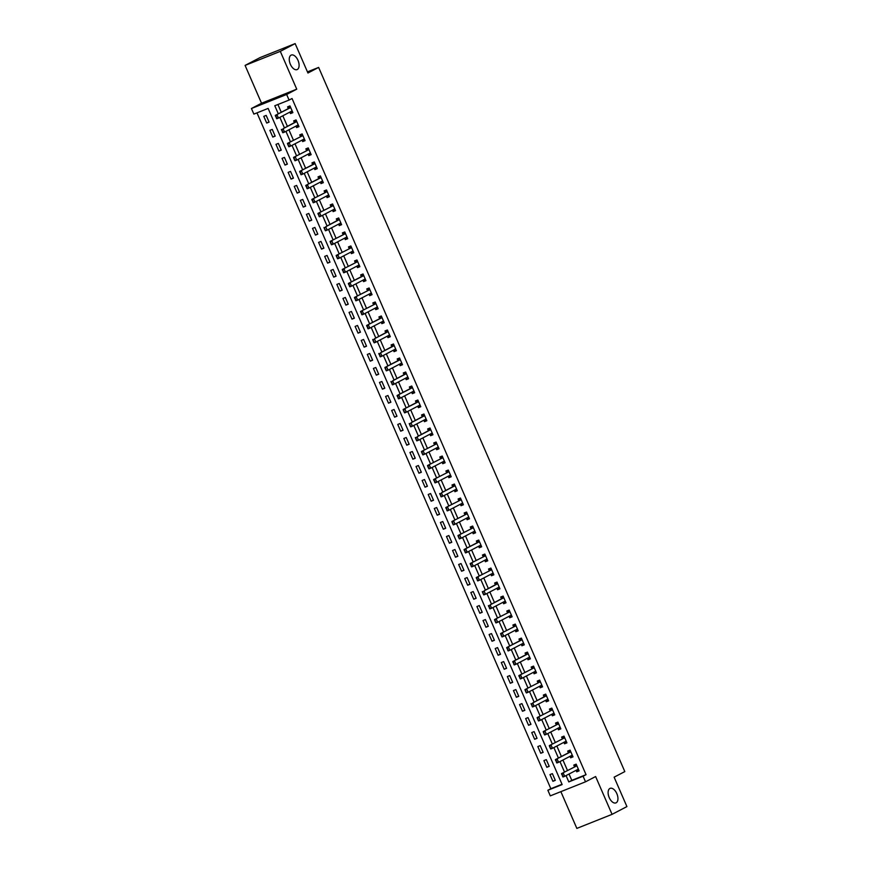 <?xml version="1.0" encoding="UTF-8"?>
<svg xmlns="http://www.w3.org/2000/svg" width="872" height="872" viewBox="0 0 872 872"><rect width="100%" height="100%" fill="white"/><g stroke="black" fill="none" stroke-linecap="round" stroke-linejoin="round"><path stroke-width="1.31" d="M297.298 69.498A7.826 4.273 -111.8 0 1 297.08 69.597A7.826 4.273 -111.8 0 1 290.289 64.114A7.826 4.273 -111.8 0 1 291.063 55.154A7.826 4.273 -111.8 0 1 291.281 55.056A7.826 4.273 -111.8 0 1 298.071 60.539A7.826 4.273 -111.8 0 1 297.298 69.498M616.144 802.796A7.826 4.273 -111.8 0 1 615.926 802.894A7.826 4.273 -111.8 0 1 609.136 797.411A7.826 4.273 -111.8 0 1 609.909 788.452A7.826 4.273 -111.8 0 1 610.128 788.353A7.826 4.273 -111.8 0 1 616.918 793.836A7.826 4.273 -111.8 0 1 616.144 802.796M569.024 774.031L571.781 780.353L586.049 774.663L583.085 776.211L585.515 781.813L550.308 795.864L547.867 790.261L562.146 784.571L268.14 108.411L253.872 114.101L251.43 108.51L286.648 94.459L289.079 100.062L274.8 105.752L278.31 113.818M261.535 103.223L296.742 89.173L280.304 51.361L295.15 43.6L259.943 57.65L245.087 65.411L261.535 103.223L251.43 108.51M560.87 791.656L576.85 828.4L612.057 814.35L595.62 776.538L585.515 781.813M256.978 112.87L550.842 788.713L547.867 790.261M280.304 51.361L245.087 65.411M295.15 43.6L307.936 73.008L318.64 67.417L624.821 771.589L614.117 777.181L626.913 806.589L612.057 814.35M550.842 788.713L562.004 784.255M555.301 780.353L552.379 773.638L550.003 774.587L552.924 781.301L555.301 780.353M549.218 766.346L546.286 759.632L543.91 760.58L546.831 767.306L549.218 766.346M543.125 752.351L540.204 745.625L537.828 746.574L540.749 753.299L543.125 752.351M537.032 738.344L534.111 731.619L531.735 732.567L534.656 739.293L537.032 738.344M530.95 724.338L528.018 717.612L525.642 718.561L528.563 725.286L530.95 724.338M524.857 710.331L521.936 703.606L519.559 704.554L522.481 711.279L524.857 710.331M518.764 696.325L515.843 689.599L513.466 690.559L516.388 697.273L518.764 696.325M512.682 682.318L509.749 675.604L507.373 676.552L510.294 683.267L512.682 682.318M506.588 668.323L503.667 661.597L501.291 662.546L504.212 669.271L506.588 668.323M500.495 654.316L497.574 647.591L495.198 648.539L498.119 655.264L500.495 654.316M494.413 640.31L491.481 633.584L489.105 634.533L492.026 641.258L494.413 640.31M488.32 626.303L485.399 619.578L483.023 620.526L485.944 627.251L488.32 626.303M482.227 612.297L479.306 605.571L476.93 606.52L479.851 613.245L482.227 612.297M476.145 598.29L473.213 591.565L470.836 592.524L473.758 599.238L476.145 598.29M470.052 584.284L467.13 577.569L464.743 578.518L467.675 585.232L470.052 584.284M463.959 570.288L461.037 563.563L458.661 564.511L461.582 571.236L463.959 570.288M457.876 556.282L454.944 549.556L452.568 550.505L455.489 557.23L457.876 556.282M451.783 542.275L448.862 535.55L446.475 536.498L449.407 543.223L451.783 542.275M445.69 528.269L442.769 521.543L440.393 522.492L443.314 529.217L445.69 528.269M439.608 514.262L436.676 507.537L434.3 508.485L437.221 515.21L439.608 514.262M433.515 500.256L430.594 493.541L428.207 494.489L431.139 501.204L433.515 500.256M427.422 486.249L424.501 479.535L422.124 480.483L425.046 487.197L427.422 486.249M421.34 472.253L418.407 465.528L416.031 466.476L418.952 473.202L421.34 472.253M415.246 458.247L412.325 451.522L409.938 452.47L412.87 459.195L415.246 458.247M409.153 444.24L406.232 437.515L403.856 438.463L406.777 445.189L409.153 444.24M403.071 430.234L400.139 423.509L397.763 424.457L400.684 431.182L403.071 430.234M396.978 416.227L394.057 409.502L391.67 410.45L394.602 417.176L396.978 416.227M390.885 402.221L387.964 395.507L385.588 396.455L388.509 403.169L390.885 402.221M384.803 388.214L381.871 381.5L379.494 382.448L382.416 389.163L384.803 388.214M378.71 374.219L375.788 367.493L373.401 368.442L376.333 375.167L378.71 374.219M372.617 360.212L369.695 353.487L367.319 354.435L370.24 361.161L372.617 360.212M366.534 346.206L363.602 339.481L361.226 340.429L364.147 347.154L366.534 346.206M360.441 332.199L357.52 325.474L355.133 326.422L358.065 333.148L360.441 332.199M354.348 318.193L351.427 311.468L349.051 312.416L351.972 319.141L354.348 318.193M348.255 304.186L345.334 297.472L342.958 298.42L345.879 305.135L348.255 304.186M342.173 290.18L339.252 283.465L336.865 284.414L339.797 291.128L342.173 290.18M336.08 276.184L333.159 269.459L330.782 270.407L333.704 277.132L336.08 276.184M329.987 262.178L327.065 255.452L324.689 256.401L327.61 263.126L329.987 262.178M323.904 248.171L320.983 241.446L318.596 242.394L321.528 249.12L323.904 248.171M317.811 234.165L314.89 227.439L312.514 228.388L315.435 235.113L317.811 234.165M311.718 220.158L308.797 213.433L306.421 214.381L309.342 221.107L311.718 220.158M305.636 206.152L302.715 199.437L300.328 200.386L303.26 207.1L305.636 206.152M299.543 192.145L296.622 185.431L294.245 186.379L297.167 193.104L299.543 192.145M293.45 178.15L290.529 171.424L288.152 172.373L291.074 179.098L293.45 178.15M287.368 164.143L284.446 157.418L282.059 158.366L284.991 165.091L287.368 164.143M281.275 150.137L278.353 143.411L275.977 144.36L278.898 151.085L281.275 150.137M275.181 136.13L272.26 129.405L269.884 130.353L272.805 137.078L275.181 136.13M269.099 122.124L266.178 115.398L263.791 116.358L266.723 123.072L269.099 122.124M586.049 774.663L292.044 98.503L289.079 100.062M277.906 104.509L281.275 112.259M282.811 115.791L287.368 126.266M288.905 129.797L293.461 140.272M294.998 143.804L299.543 154.279M301.08 157.81L305.636 168.285M307.173 171.817L311.729 182.281M313.266 185.823L317.811 196.287M319.348 199.819L323.904 210.294M325.441 213.825L329.998 224.3M331.534 227.832L336.08 238.307M337.617 241.838L342.173 252.313M343.71 255.845L348.266 266.32M349.803 269.851L354.348 280.315M355.885 283.858L360.441 294.322M361.978 297.853L366.534 308.328M368.071 311.86L372.617 322.335M374.153 325.866L378.71 336.341M380.247 339.873L384.803 350.348M386.34 353.879L390.885 364.343M392.422 367.886L396.978 378.35M398.515 381.892L403.071 392.356M404.608 395.888L409.164 406.363M410.69 409.895L415.246 420.369M416.783 423.901L421.34 434.376M422.876 437.908L427.433 448.382M428.959 451.914L433.515 462.378M435.052 465.921L439.608 476.385M441.145 479.927L445.701 490.391M447.227 493.923L451.783 504.398M453.32 507.929L457.876 518.404M459.413 521.936L463.969 532.411M465.506 535.942L470.052 546.417M471.589 549.949L476.145 560.413M477.682 563.955L482.238 574.419M483.775 577.962L488.32 588.426M489.857 591.957L494.413 602.432M495.95 605.964L500.506 616.439M502.043 619.97L506.588 630.445M508.125 633.977L512.682 644.452M514.218 647.983L518.775 658.447M520.312 661.99L524.857 672.454M526.394 675.996L530.95 686.46M532.487 689.992L537.043 700.467M538.58 703.998L543.125 714.473M544.662 718.005L549.218 728.48M550.755 732.011L555.311 742.486M556.848 746.018L561.394 756.482M562.931 760.024L567.487 770.488M576.076 770.336L576.719 771.818L579.095 770.87L576.174 764.144L573.798 765.093L574.539 766.804A1.221 0.665 68.2 0 0 574.713 766.652L575.782 764.984M569.983 756.329L570.626 757.812L573.002 756.863L570.081 750.138L567.705 751.086L568.446 752.798M563.901 742.334L564.533 743.805L566.92 742.857L563.988 736.132L561.612 737.08L562.364 738.791A1.221 0.665 68.2 0 0 562.538 738.639L563.606 736.971M557.808 728.327L558.451 729.799L560.827 728.85L557.906 722.125L555.529 723.073L556.271 724.796A1.221 0.665 68.2 0 0 556.445 724.632L557.513 722.964M551.714 714.321L552.358 715.792L554.734 714.844L551.812 708.119L549.436 709.067L550.178 710.789A1.221 0.665 68.2 0 0 550.363 710.626L551.431 708.958M545.632 700.314L546.264 701.786L548.652 700.837L545.719 694.112L543.343 695.071L544.095 696.783M539.539 686.308L540.182 687.779L542.558 686.831L539.637 680.116L537.261 681.065L538.002 682.776A1.221 0.665 68.2 0 0 538.177 682.613L539.245 680.945M533.446 672.301L534.089 673.784L536.465 672.835L533.544 666.11L531.168 667.058L531.909 668.769A1.221 0.665 68.2 0 0 532.094 668.617L533.163 666.949M527.364 658.295L527.996 659.777L530.383 658.829L527.451 652.103L525.075 653.052L525.827 654.763M521.271 644.299L521.914 645.771L524.29 644.822L521.369 638.097L518.982 639.045L519.734 640.757M515.178 630.293L515.821 631.764L518.197 630.816L515.276 624.09L512.9 625.039L513.641 626.761A1.221 0.665 68.2 0 0 513.826 626.597L514.894 624.93M509.085 616.286L509.728 617.758L512.115 616.809L509.183 610.084L506.806 611.032L507.559 612.754A1.221 0.665 68.2 0 0 507.733 612.591L508.801 610.923M503.002 602.279L503.645 603.751L506.022 602.803L503.1 596.088L500.713 597.037L501.465 598.748M496.909 588.273L497.552 589.745L499.928 588.796L497.007 582.082L494.631 583.03L495.372 584.741M490.816 574.267L491.459 575.749L493.846 574.801L490.914 568.075L488.538 569.024L489.29 570.735A1.221 0.665 68.2 0 0 489.465 570.582L490.533 568.915M484.734 560.271L485.377 561.742L487.753 560.794L484.832 554.069L482.445 555.017L483.197 556.728A1.221 0.665 68.2 0 0 483.371 556.576L484.44 554.908M478.641 546.264L479.284 547.736L481.66 546.788L478.739 540.062L476.363 541.011L477.104 542.722M472.548 532.258L473.191 533.729L475.578 532.781L472.646 526.056L470.27 527.004L471.022 528.726A1.221 0.665 68.2 0 0 471.196 528.563L472.264 526.895M466.466 518.251L467.109 519.723L469.485 518.775L466.564 512.049L464.177 512.998L464.929 514.72A1.221 0.665 68.2 0 0 465.103 514.556L466.171 512.889M460.372 504.245L461.016 505.716L463.392 504.768L460.471 498.054L458.094 499.002L458.836 500.713A1.221 0.665 68.2 0 0 459.021 500.55L460.089 498.882M454.279 490.238L454.922 491.71L457.31 490.762L454.377 484.047L452.001 484.996L452.742 486.707M448.197 476.232L448.84 477.714L451.216 476.766L448.295 470.041L445.908 470.989L446.66 472.7A1.221 0.665 68.2 0 0 446.835 472.548L447.903 470.88M442.104 462.236L442.747 463.708L445.123 462.76L442.202 456.034L439.826 456.983L440.567 458.694A1.221 0.665 68.2 0 0 440.752 458.541L441.821 456.874M436.011 448.23L436.654 449.701L439.041 448.753L436.109 442.028L433.733 442.976L434.474 444.687A1.221 0.665 68.2 0 0 434.659 444.535L435.728 442.867M429.929 434.223L430.572 435.695L432.948 434.747L430.027 428.021L427.64 428.97L428.392 430.692M423.836 420.217L424.479 421.688L426.855 420.74L423.934 414.015L421.558 414.963L422.299 416.685M417.743 406.21L418.386 407.682L420.773 406.733L417.841 400.019L415.464 400.967L416.206 402.679M411.66 392.204L412.303 393.675L414.68 392.727L411.758 386.013L409.371 386.961L410.123 388.672M405.567 378.197L406.21 379.68L408.587 378.731L405.665 372.006L403.289 372.954L404.03 374.666M399.474 364.202L400.117 365.673L402.493 364.725L399.572 358L397.196 358.948L397.937 360.659M393.392 350.195L394.035 351.667L396.411 350.718L393.49 343.993L391.103 344.941L391.855 346.653M387.299 336.189L387.942 337.66L390.318 336.712L387.397 329.987L385.021 330.935L385.762 332.657M381.206 322.182L381.849 323.654L384.225 322.705L381.304 315.98L378.928 316.928L379.669 318.651M375.123 308.176L375.767 309.647L378.143 308.699L375.222 301.985L372.835 302.933L373.587 304.644A1.221 0.665 68.2 0 0 373.761 304.481L374.829 302.813M369.03 294.169L369.673 295.652L372.05 294.692L369.128 287.978L366.752 288.926L367.493 290.638A1.221 0.665 68.2 0 0 367.668 290.485L368.747 288.806M362.937 280.163L363.58 281.645L365.957 280.697L363.035 273.971L360.659 274.92L361.4 276.631M356.855 266.167L357.498 267.639L359.874 266.69L356.953 259.965L354.566 260.913L355.318 262.625A1.221 0.665 68.2 0 0 355.493 262.472L356.561 260.804M350.762 252.161L351.405 253.632L353.781 252.684L350.86 245.959L348.484 246.907L349.225 248.618A1.221 0.665 68.2 0 0 349.4 248.466L350.479 246.798M344.669 238.154L345.312 239.626L347.688 238.677L344.767 231.952L342.391 232.9L343.132 234.623A1.221 0.665 68.2 0 0 343.317 234.459L344.386 232.791M338.587 224.148L339.23 225.619L341.606 224.671L338.685 217.946L336.298 218.905L337.05 220.616M332.494 210.141L333.137 211.613L335.513 210.664L332.592 203.95L330.216 204.898L330.957 206.61A1.221 0.665 68.2 0 0 331.131 206.446L332.21 204.778M326.401 196.135L327.044 197.617L329.42 196.658L326.499 189.943L324.122 190.892L324.864 192.603A1.221 0.665 68.2 0 0 325.049 192.45L326.117 190.783M320.318 182.128L320.961 183.611L323.338 182.662L320.416 175.937L318.029 176.885L318.781 178.597M314.225 168.133L314.868 169.604L317.245 168.656L314.323 161.93L311.947 162.879L312.688 164.59M308.132 154.126L308.775 155.598L311.151 154.649L308.23 147.924L305.854 148.872L306.595 150.584A1.221 0.665 68.2 0 0 306.781 150.431L307.849 148.763M302.05 140.12L302.682 141.591L305.069 140.643L302.148 133.917L299.761 134.866L300.513 136.588A1.221 0.665 68.2 0 0 300.687 136.424L301.756 134.757M295.957 126.113L296.6 127.585L298.976 126.636L296.055 119.911L293.679 120.87L294.42 122.581M289.864 112.106L290.507 113.578L292.883 112.63L289.962 105.915L287.586 106.864L288.327 108.575M318.64 67.417L307.445 71.886M296.742 89.173L286.648 94.459M566.048 775.579L568.806 781.912L583.085 776.211M279.847 117.349L284.403 127.813M285.94 131.356L290.485 141.82M292.022 145.352L296.578 155.826M298.115 159.358L302.671 169.833M304.208 173.365L308.753 183.839M310.29 187.371L314.847 197.846M316.383 201.378L320.94 211.852M322.477 215.384L327.022 225.848M328.559 229.391L333.115 239.855M334.652 243.386L339.208 253.861M340.745 257.393L345.29 267.868M346.827 271.399L351.383 281.874M352.92 285.406L357.476 295.88M359.013 299.412L363.559 309.887M365.096 313.419L369.652 323.883M371.189 327.425L375.745 337.889M377.282 341.421L381.827 351.896M383.364 355.427L387.92 365.902M389.457 369.434L394.013 379.909M395.55 383.44L400.095 393.915M401.632 397.447L406.189 407.922M407.725 411.453L412.282 421.917M413.819 425.46L418.364 435.924M419.901 439.455L424.457 449.93M425.994 453.462L430.55 463.937M432.087 467.468L436.632 477.943M438.169 481.475L442.725 491.95M444.262 495.481L448.818 505.945M450.355 509.488L454.901 519.952M456.438 523.494L460.994 533.958M462.531 537.49L467.087 547.965M468.624 551.496L473.169 561.971M474.706 565.503L479.262 575.978M480.799 579.509L485.355 589.984M486.892 593.516L491.437 603.98M492.974 607.522L497.531 617.986M499.067 621.529L503.624 631.993M505.161 635.524L509.706 645.999M511.243 649.531L515.799 660.006M517.336 663.538L521.892 674.012M523.429 677.544L527.974 688.019M529.511 691.551L534.067 702.014M535.604 705.557L540.16 716.021M541.697 719.563L546.243 730.028M547.78 733.559L552.336 744.034M553.873 747.566L558.429 758.041M559.966 761.572L564.511 772.047M571.781 780.353L568.806 781.912M578.986 770.619L576.719 771.818M555.202 780.113L552.924 781.301M268.99 121.884L266.723 123.072M275.083 135.89L272.805 137.078M281.176 149.897L278.898 151.085M287.259 163.903L284.991 165.091M293.352 177.91L291.074 179.098M299.445 191.905L297.167 193.104M305.527 205.912L303.26 207.1M311.62 219.918L309.342 221.107M317.713 233.925L315.435 235.113M323.795 247.931L321.528 249.12M329.889 261.938L327.61 263.126M335.982 275.944L333.704 277.132M342.064 289.94L339.797 291.128M348.157 303.947L345.879 305.135M354.25 317.953L351.972 319.141M360.332 331.96L358.065 333.148M366.425 345.966L364.147 347.154M372.518 359.973L370.24 361.161M378.601 373.979L376.333 375.167M384.694 387.975L382.416 389.163M390.787 401.981L388.509 403.169M396.869 415.988L394.602 417.176M402.962 429.994L400.684 431.182M409.055 444.001L406.777 445.189M415.137 458.007L412.87 459.195M421.231 472.014L418.952 473.202M427.324 486.009L425.046 487.197M433.406 500.016L431.139 501.204M439.499 514.022L437.221 515.21M445.592 528.029L443.314 529.217M451.674 542.035L449.407 543.223M457.767 556.042L455.489 557.23M463.86 570.048L461.582 571.236M469.943 584.044L467.675 585.232M476.036 598.05L473.758 599.238M482.129 612.057L479.851 613.245M488.211 626.063L485.944 627.251M494.304 640.07L492.026 641.258M500.397 654.076L498.119 655.264M506.479 668.072L504.212 669.271M512.572 682.078L510.294 683.267M518.666 696.085L516.388 697.273M524.748 710.091L522.481 711.279M530.841 724.098L528.563 725.286M536.934 738.104L534.656 739.293M543.016 752.111L540.749 753.299M549.109 766.107L546.831 767.306M572.904 756.624L570.626 757.812M566.811 742.617L564.533 743.805M560.718 728.611L558.451 729.799M554.636 714.604L552.358 715.792M548.543 700.598L546.264 701.786M542.449 686.591L540.182 687.779M536.367 672.595L534.089 673.784M530.274 658.589L527.996 659.777M524.181 644.582L521.914 645.771M518.099 630.576L515.821 631.764M512.006 616.569L509.728 617.758M505.913 602.563L503.645 603.751M499.83 588.556L497.552 589.745M493.737 574.561L491.459 575.749M487.644 560.554L485.377 561.742M481.562 546.548L479.284 547.736M475.469 532.541L473.191 533.729M469.376 518.535L467.109 519.723M463.294 504.528L461.016 505.716M457.201 490.522L454.922 491.71M451.107 476.526L448.84 477.714M445.025 462.52L442.747 463.708M438.932 448.513L436.654 449.701M432.839 434.507L430.572 435.695M426.757 420.5L424.479 421.688M420.664 406.494L418.386 407.682M414.571 392.487L412.303 393.675M408.488 378.492L406.21 379.68M402.395 364.485L400.117 365.673M396.302 350.479L394.035 351.667M390.22 336.472L387.942 337.66M384.127 322.466L381.849 323.654M378.034 308.459L375.767 309.647M371.952 294.453L369.673 295.652M365.858 280.457L363.58 281.645M359.765 266.451L357.498 267.639M353.683 252.444L351.405 253.632M347.59 238.438L345.312 239.626M341.497 224.431L339.23 225.619M335.415 210.425L333.137 211.613M329.322 196.418L327.044 197.617M323.229 182.422L320.961 183.611M317.146 168.416L314.868 169.604M311.053 154.409L308.775 155.598M304.96 140.403L302.682 141.591M298.878 126.396L296.6 127.585M292.785 112.39L290.507 113.578M578.779 770.129L578.071 770.249M576.316 764.461L575.694 765.158M576.338 764.526L575.694 764.777M576.272 766.107L561.492 773.628L576.272 766.107A1.221 0.665 68.2 0 0 576.425 765.965L576.752 765.474M562.811 776.156L562.08 774.467L562.527 776.265L564.664 776.309L562.952 776.985L562.527 776.265M578.485 769.464L577.94 769.431A1.221 0.665 68.2 0 0 577.765 769.453A1.221 0.665 68.2 0 0 577.733 769.475L564.664 776.309L563.203 772.941L562.08 774.467M577.896 770.216L576.479 770.129M561.492 773.628L561.797 774.587M572.686 756.122L571.988 756.242M570.244 750.519L568.631 752.645A1.221 0.665 68.2 0 1 568.468 752.787L555.399 759.621L570.179 752.111A1.221 0.665 68.2 0 0 570.343 751.958L570.659 751.468M556.718 762.15L555.987 760.471L556.434 762.259L558.571 762.302L556.859 762.978L556.434 762.259M572.392 755.457L571.847 755.424A1.221 0.665 68.2 0 0 571.683 755.446A1.221 0.665 68.2 0 0 571.64 755.468L558.571 762.302L557.11 758.934L555.987 760.471M571.814 756.209L570.386 756.122M555.399 759.621L555.704 760.58M566.593 742.116L565.895 742.236M564.13 736.448L563.519 737.145M564.162 736.513L563.519 736.775M564.097 738.104L549.306 745.615L564.097 738.104A1.221 0.665 68.2 0 0 564.249 737.952L564.576 737.461M550.635 748.143L549.622 746.574L550.352 748.252L552.488 748.296L550.777 748.983L550.352 748.252M566.309 741.451L565.754 741.418A1.221 0.665 68.2 0 0 565.59 741.451A1.221 0.665 68.2 0 0 565.557 741.462L552.488 748.296L551.028 744.928L549.905 746.465M565.721 742.203L564.293 742.116M549.306 745.615L549.622 746.574M560.511 728.109L559.802 728.229M558.047 722.452L557.426 723.139M558.069 722.517L557.426 722.768M558.004 724.098L543.223 731.608L558.004 724.098A1.221 0.665 68.2 0 0 558.156 723.945L558.483 723.466M544.542 734.137L543.529 732.567L544.259 734.246L546.395 734.289L544.684 734.976L544.259 734.246M560.216 727.444L559.671 727.412A1.221 0.665 68.2 0 0 559.497 727.444A1.221 0.665 68.2 0 0 559.464 727.455L546.395 734.289L544.935 730.932L543.812 732.458M559.628 728.196L558.211 728.12M543.223 731.608L543.529 732.567M554.418 714.114L553.72 714.223M551.954 708.446L551.344 709.132M551.976 708.511L551.344 708.762M551.911 710.091L537.13 717.602L551.911 710.091A1.221 0.665 68.2 0 0 552.074 709.95L552.39 709.459M538.449 720.13L537.435 718.561L538.166 720.25L540.302 720.283L538.591 720.97L538.166 720.25M554.123 713.449L553.578 713.416A1.221 0.665 68.2 0 0 553.415 713.438L540.302 720.283L538.842 716.926L537.719 718.452M553.546 714.201L552.118 714.114M537.13 717.602L537.435 718.561M548.325 700.107L547.627 700.216M545.894 694.504L544.27 696.619A1.221 0.665 68.2 0 1 544.117 696.772L532.759 702.919L545.828 696.085A1.221 0.665 68.2 0 0 545.981 695.943L546.308 695.453M532.367 706.124L531.637 704.445L532.083 706.244L534.22 706.276L532.509 706.963L532.083 706.244M548.041 699.442L547.485 699.409A1.221 0.665 68.2 0 0 547.322 699.431A1.221 0.665 68.2 0 0 547.289 699.442L534.22 706.276L532.759 702.919L531.637 704.445M547.452 700.194L546.025 700.107M531.037 703.606L531.353 704.565M542.242 686.101L541.534 686.22M539.779 680.433L539.158 681.13M539.801 680.498L539.158 680.749M539.735 682.078L524.955 689.599L539.735 682.078A1.221 0.665 68.2 0 0 539.888 681.937L540.215 681.446M526.274 692.117L525.26 690.559L525.99 692.237L528.127 692.27L526.416 692.957L525.99 692.237M541.948 685.436L541.403 685.403A1.221 0.665 68.2 0 0 541.229 685.425A1.221 0.665 68.2 0 0 541.196 685.447L528.127 692.27L526.666 688.913L525.543 690.439M541.359 686.188L539.942 686.101M524.955 689.599L525.26 690.559M536.149 672.094L535.452 672.214M533.686 666.426L533.075 667.124M533.708 666.491L533.075 666.742M533.642 668.072L518.862 675.593L533.642 668.072A1.221 0.665 68.2 0 0 533.806 667.93L534.122 667.44M520.181 678.122L519.45 676.432L519.897 678.231L522.034 678.274L520.322 678.95L519.897 678.231M535.855 671.429L535.31 671.396A1.221 0.665 68.2 0 0 535.146 671.418A1.221 0.665 68.2 0 0 535.103 671.44L522.034 678.274L520.573 674.906L519.45 676.432M535.277 672.181L533.849 672.094M518.862 675.593L519.167 676.552M530.056 658.088L529.359 658.207M527.625 652.485L526.001 654.61A1.221 0.665 68.2 0 1 525.849 654.752L512.769 661.586L527.56 654.076A1.221 0.665 68.2 0 0 527.713 653.924L528.04 653.433M514.099 664.115L513.368 662.437L513.815 664.224L515.952 664.268L514.229 664.944L513.815 664.224M529.773 657.423L529.217 657.39A1.221 0.665 68.2 0 0 529.053 657.412L515.952 664.268L514.491 660.9L513.368 662.437M529.184 658.175L527.756 658.088M512.769 661.586L513.085 662.546M523.974 644.081L523.265 644.201M521.532 638.478L519.908 640.604A1.221 0.665 68.2 0 1 519.756 640.746L506.687 647.58L521.467 640.07A1.221 0.665 68.2 0 0 521.62 639.917L521.947 639.427M508.005 650.109L507.275 648.43L507.722 650.218L509.858 650.261L508.147 650.948L507.722 650.218M523.68 643.416L523.135 643.383A1.221 0.665 68.2 0 0 522.96 643.416A1.221 0.665 68.2 0 0 522.928 643.427L509.858 650.261L508.398 646.893L507.275 648.43M523.091 644.168L521.674 644.081M506.687 647.58L506.992 648.539M517.881 630.074L517.183 630.194M515.417 624.417L514.807 625.104M515.439 624.483L514.807 624.734M515.374 626.063L500.593 633.573L515.374 626.063A1.221 0.665 68.2 0 0 515.537 625.911L515.853 625.431M501.912 636.102L500.899 634.533L501.629 636.222L503.765 636.255L502.054 636.942L501.629 636.222M517.587 629.41L517.042 629.377A1.221 0.665 68.2 0 0 516.878 629.41A1.221 0.665 68.2 0 0 516.834 629.421L503.765 636.255L502.305 632.898L501.182 634.424M517.009 630.162L515.581 630.085M500.593 633.573L500.899 634.533M511.788 616.079L511.09 616.188M509.324 610.411L508.714 611.098M509.357 610.476L508.714 610.727M509.292 612.057L494.5 619.567L509.292 612.057A1.221 0.665 68.2 0 0 509.444 611.915L509.771 611.425M495.83 622.096L494.816 620.526L495.547 622.216L497.683 622.248L495.961 622.935L495.547 622.216M511.504 615.414L510.948 615.381A1.221 0.665 68.2 0 0 510.785 615.403L497.683 622.248L496.223 618.891L495.1 620.417M510.916 616.166L509.488 616.079M494.5 619.567L494.816 620.526M505.706 602.072L504.997 602.181M503.264 596.47L501.64 598.584A1.221 0.665 68.2 0 1 501.487 598.737L490.129 604.885L503.199 598.05A1.221 0.665 68.2 0 0 503.351 597.909L503.678 597.418M489.737 608.089L489.007 606.411L489.454 608.209L491.59 608.242L489.879 608.928L489.454 608.209M505.411 601.408L504.866 601.375A1.221 0.665 68.2 0 0 504.692 601.397L491.59 608.242L490.129 604.885L489.007 606.411M504.823 602.16L503.406 602.072M488.418 605.571L488.723 606.531M499.612 588.066L498.915 588.186M497.171 582.463L495.558 584.589A1.221 0.665 68.2 0 1 495.394 584.731L484.036 590.878L497.105 584.044A1.221 0.665 68.2 0 0 497.269 583.902L497.585 583.412M483.644 594.083L482.63 592.524L483.361 594.203L485.497 594.235L483.786 594.922L483.361 594.203M499.318 587.401L498.773 587.368A1.221 0.665 68.2 0 0 498.599 587.39A1.221 0.665 68.2 0 0 498.566 587.412L485.497 594.235L484.036 590.878L482.914 592.404M498.74 588.153L497.313 588.066M482.325 591.565L482.63 592.524M493.519 574.059L492.822 574.179M491.056 568.391L490.446 569.089M491.089 568.457L490.446 568.718M491.023 570.037L476.232 577.558L491.023 570.037A1.221 0.665 68.2 0 0 491.176 569.896L491.503 569.405M477.562 580.087L476.831 578.398L477.278 580.196L479.415 580.24L477.693 580.916L477.278 580.196M493.236 573.394L492.68 573.362A1.221 0.665 68.2 0 0 492.517 573.384A1.221 0.665 68.2 0 0 492.484 573.405L479.415 580.24L477.954 576.872L476.831 578.398M492.647 574.147L491.219 574.059M476.232 577.558L476.548 578.518M487.437 560.053L486.729 560.173M484.974 554.385L484.352 555.083M484.996 554.45L484.352 554.712M484.93 556.042L470.15 563.552L484.93 556.042A1.221 0.665 68.2 0 0 485.083 555.889L485.41 555.399M471.469 566.081L470.738 564.402L471.185 566.19L473.322 566.233L471.61 566.909L471.185 566.19M487.143 559.388L486.598 559.355A1.221 0.665 68.2 0 0 486.423 559.388L473.322 566.233L471.861 562.865L470.738 564.402M486.554 560.14L485.137 560.053M470.15 563.552L470.455 564.511M481.344 546.046L480.646 546.166M478.902 540.444L477.289 542.569A1.221 0.665 68.2 0 1 477.126 542.711L464.057 549.545L478.837 542.035A1.221 0.665 68.2 0 0 479.001 541.883L479.317 541.392M465.376 552.074L464.645 550.396L465.092 552.183L467.228 552.227L465.517 552.913L465.092 552.183M481.05 545.382L480.505 545.349A1.221 0.665 68.2 0 0 480.33 545.382L467.228 552.227L465.768 548.859L464.645 550.396M480.472 546.134L479.044 546.046M464.057 549.545L464.362 550.505M475.251 532.04L474.553 532.16M472.788 526.383L472.177 527.07M472.82 526.448L472.177 526.699M472.755 528.029L457.964 535.539L472.755 528.029A1.221 0.665 68.2 0 0 472.907 527.876L473.234 527.397M459.293 538.068L458.28 536.498L459.01 538.188L461.146 538.22L459.424 538.907L459.01 538.188M474.968 531.375L474.412 531.342A1.221 0.665 68.2 0 0 474.248 531.375A1.221 0.665 68.2 0 0 474.215 531.386L461.146 538.22L459.686 534.863L458.563 536.389M474.379 532.138L472.951 532.051M457.964 535.539L458.28 536.498M469.169 518.044L468.46 518.153M466.694 512.376L466.084 513.063M466.727 512.442L466.084 512.692M466.662 514.022L451.881 521.532L466.662 514.022A1.221 0.665 68.2 0 0 466.814 513.88L467.141 513.39M453.2 524.061L452.187 522.492L452.917 524.181L455.053 524.214L453.342 524.9L452.917 524.181M468.874 517.379L468.329 517.347A1.221 0.665 68.2 0 0 468.155 517.369A1.221 0.665 68.2 0 0 468.122 517.379L455.053 524.214L453.593 520.857L452.47 522.383M468.286 518.132L466.869 518.044M451.881 521.532L452.187 522.492M463.076 504.038L462.378 504.147M460.612 498.37L460.002 499.067M460.634 498.435L460.002 498.686M460.569 500.016L445.788 507.537L460.569 500.016A1.221 0.665 68.2 0 0 460.732 499.874L461.048 499.384M447.107 510.055L446.377 508.376L446.824 510.175L448.96 510.207L447.249 510.894L446.824 510.175M462.781 503.373L462.236 503.34A1.221 0.665 68.2 0 0 462.062 503.362L448.96 510.207L447.5 506.85L446.377 508.376M462.204 504.125L460.776 504.038M445.788 507.537L446.093 508.496M456.983 490.031L456.285 490.151M454.552 484.429L452.928 486.554A1.221 0.665 68.2 0 1 452.764 486.696L441.417 492.844L454.486 486.009A1.221 0.665 68.2 0 0 454.639 485.868L454.966 485.377M441.025 496.059L440.295 494.37L440.742 496.168L442.878 496.201L441.156 496.887L440.742 496.168M456.699 489.366L456.143 489.334A1.221 0.665 68.2 0 0 455.98 489.356A1.221 0.665 68.2 0 0 455.947 489.377L442.878 496.201L441.417 492.844L440.295 494.37M456.111 490.118L454.683 490.031M439.695 493.53L440.011 494.489M450.9 476.025L450.192 476.145M448.426 470.357L447.816 471.054M448.459 470.422L447.816 470.684M448.393 472.003L433.613 479.524L448.393 472.003A1.221 0.665 68.2 0 0 448.546 471.861L448.873 471.371M434.932 482.053L434.202 480.363L434.648 482.162L436.785 482.205L435.074 482.881L434.648 482.162M450.606 475.36L450.061 475.327A1.221 0.665 68.2 0 0 449.887 475.349A1.221 0.665 68.2 0 0 449.854 475.371L436.785 482.205L435.324 478.837L434.202 480.363M450.017 476.112L448.6 476.025M433.613 479.524L433.918 480.483M444.807 462.018L444.11 462.138M442.344 456.35L441.733 457.048M442.366 456.416L441.733 456.677M442.3 458.007L427.52 465.517L442.3 458.007A1.221 0.665 68.2 0 0 442.464 457.855L442.78 457.364M428.839 468.046L427.825 466.476L428.555 468.155L430.692 468.199L428.98 468.874L428.555 468.155M444.513 461.353L443.968 461.321A1.221 0.665 68.2 0 0 443.793 461.353A1.221 0.665 68.2 0 0 443.761 461.364L430.692 468.199L429.231 464.831L428.108 466.367M443.935 462.106L442.507 462.018M427.52 465.517L427.825 466.476M438.714 448.012L438.017 448.132M436.251 442.344L435.64 443.041M436.283 442.409L435.64 442.671M436.218 444.001L421.427 451.511L436.218 444.001A1.221 0.665 68.2 0 0 436.371 443.848L436.698 443.358M422.757 454.04L421.732 452.47L422.473 454.149L424.61 454.192L422.887 454.879L422.473 454.149M438.431 447.347L437.875 447.314A1.221 0.665 68.2 0 0 437.711 447.347L424.61 454.192L423.149 450.835L422.026 452.361M437.842 448.099L436.414 448.012M421.427 451.511L421.732 452.47M432.632 434.005L431.923 434.125M430.19 428.414L428.566 430.528A1.221 0.665 68.2 0 1 428.414 430.681L417.056 436.828L430.125 429.994A1.221 0.665 68.2 0 0 430.278 429.842L430.605 429.362M416.663 440.033L415.65 438.463L416.38 440.153L418.516 440.186L416.805 440.872L416.38 440.153M432.338 433.351L431.793 433.308A1.221 0.665 68.2 0 0 431.618 433.34A1.221 0.665 68.2 0 0 431.586 433.351L418.516 440.186L417.056 436.828L415.933 438.354M431.749 434.103L430.332 434.016M415.345 437.504L415.65 438.463M426.539 420.01L425.841 420.119M424.097 414.407L422.484 416.522A1.221 0.665 68.2 0 1 422.321 416.674L410.963 422.822L424.032 415.988A1.221 0.665 68.2 0 0 424.195 415.846L424.511 415.355M410.57 426.027L409.557 424.457L410.287 426.146L412.423 426.179L410.712 426.866L410.287 426.146M426.245 419.345L425.7 419.312A1.221 0.665 68.2 0 0 425.525 419.334A1.221 0.665 68.2 0 0 425.492 419.345L412.423 426.179L410.963 422.822L409.84 424.348M425.667 420.097L424.239 420.01M409.251 423.498L409.557 424.457M420.446 406.003L419.748 406.123M418.015 400.401L416.391 402.515A1.221 0.665 68.2 0 1 416.227 402.668L403.158 409.502L417.95 401.981A1.221 0.665 68.2 0 0 418.102 401.839L418.429 401.349M404.488 412.02L403.464 410.461L404.205 412.14L406.341 412.173L404.619 412.859L404.205 412.14M420.162 405.338L419.606 405.306A1.221 0.665 68.2 0 0 419.443 405.327A1.221 0.665 68.2 0 0 419.41 405.349L406.341 412.173L404.87 408.815L403.758 410.341M419.574 406.09L418.146 406.003M403.158 409.502L403.464 410.461M414.353 391.997L413.655 392.117M411.922 386.394L410.298 388.52A1.221 0.665 68.2 0 1 410.145 388.661L397.076 395.496L411.857 387.975A1.221 0.665 68.2 0 0 412.009 387.833L412.336 387.342M398.395 398.024L397.665 396.335L398.112 398.133L400.248 398.166L398.537 398.853L398.112 398.133M414.069 391.332L413.524 391.299A1.221 0.665 68.2 0 0 413.35 391.321A1.221 0.665 68.2 0 0 413.317 391.343L400.248 398.166L398.787 394.809L397.665 396.335M413.481 392.084L412.064 391.997M397.076 395.496L397.381 396.455M408.27 377.99L407.573 378.11M405.829 372.388L404.216 374.513A1.221 0.665 68.2 0 1 404.052 374.655L392.694 380.802L405.763 373.968A1.221 0.665 68.2 0 0 405.927 373.826L406.243 373.336M392.302 384.018L391.572 382.328L392.019 384.127L394.155 384.171L392.444 384.846L392.019 384.127M407.976 377.325L407.431 377.293A1.221 0.665 68.2 0 0 407.257 377.314A1.221 0.665 68.2 0 0 407.224 377.336L394.155 384.171L392.694 380.802L391.572 382.328M407.398 378.077L405.971 377.99M390.983 381.489L391.288 382.448M402.177 363.984L401.48 364.104M399.747 358.381L398.123 360.507A1.221 0.665 68.2 0 1 397.959 360.648L384.89 367.483L399.681 359.973A1.221 0.665 68.2 0 0 399.834 359.82L400.161 359.329M386.22 370.011L385.195 368.442L385.936 370.12L388.073 370.164L386.351 370.84L385.936 370.12M401.894 363.319L401.338 363.286A1.221 0.665 68.2 0 0 401.175 363.319A1.221 0.665 68.2 0 0 401.142 363.33L388.073 370.164L386.601 366.796L385.489 368.333M401.305 364.071L399.877 363.984M384.89 367.483L385.195 368.442M396.084 349.977L395.387 350.097M393.654 344.375L392.029 346.5A1.221 0.665 68.2 0 1 391.877 346.642L380.519 352.8L393.588 345.966A1.221 0.665 68.2 0 0 393.741 345.813L394.068 345.323M380.127 356.005L379.396 354.326L379.843 356.114L381.98 356.158L380.268 356.844L379.843 356.114M395.801 349.312L395.256 349.28A1.221 0.665 68.2 0 0 395.081 349.312A1.221 0.665 68.2 0 0 395.049 349.323L381.98 356.158L380.519 352.8L379.396 354.326M395.212 350.064L393.795 349.977M378.808 353.476L379.113 354.435M390.002 335.982L389.304 336.091M387.56 330.379L385.936 332.494A1.221 0.665 68.2 0 1 385.784 332.646L374.426 338.794L387.495 331.96A1.221 0.665 68.2 0 0 387.659 331.807L387.975 331.327M374.034 341.998L373.02 340.429L373.75 342.118L375.887 342.151L374.175 342.838L373.75 342.118M389.708 335.317L389.163 335.273A1.221 0.665 68.2 0 0 388.988 335.306A1.221 0.665 68.2 0 0 388.956 335.317L375.887 342.151L374.426 338.794L373.303 340.32M389.119 336.069L387.702 335.982M372.715 339.47L373.02 340.429M383.909 321.975L383.211 322.084M381.478 316.373L379.854 318.487A1.221 0.665 68.2 0 1 379.691 318.64L366.622 325.474L381.413 317.953A1.221 0.665 68.2 0 0 381.565 317.811L381.892 317.321M367.951 327.992L367.221 326.313L367.657 328.112L369.804 328.145L368.082 328.831L367.657 328.112M383.625 321.31L383.07 321.278A1.221 0.665 68.2 0 0 382.906 321.299A1.221 0.665 68.2 0 0 382.873 321.31L369.804 328.145L368.333 324.787L367.221 326.313M383.037 322.062L381.609 321.975M366.622 325.474L366.927 326.433M377.816 307.969L377.118 308.089M375.352 302.301L374.742 302.998M375.385 302.366L374.742 302.617M375.32 303.947L360.539 311.468L375.32 303.947A1.221 0.665 68.2 0 0 375.472 303.805L375.799 303.314M361.858 313.985L361.128 312.307L361.575 314.105L363.711 314.138L362 314.825L361.575 314.105M377.532 307.304L376.987 307.271A1.221 0.665 68.2 0 0 376.813 307.293A1.221 0.665 68.2 0 0 376.78 307.315L363.711 314.138L362.251 310.781L361.128 312.307M376.944 308.056L375.527 307.969M360.539 311.468L360.845 312.427M371.734 293.962L371.036 294.082M369.27 288.294L368.66 288.992M369.292 288.36L368.66 288.61M369.227 289.94L354.446 297.461L369.227 289.94A1.221 0.665 68.2 0 0 369.39 289.798L369.706 289.308M355.765 299.99L355.035 298.3L355.482 300.099L357.618 300.132L355.907 300.818L355.482 300.099M371.439 293.297L370.894 293.265A1.221 0.665 68.2 0 0 370.72 293.286A1.221 0.665 68.2 0 0 370.687 293.308L357.618 300.132L356.158 296.774L355.035 298.3M370.851 294.049L369.434 293.962M354.446 297.461L354.751 298.42M365.641 279.956L364.943 280.076M363.21 274.353L361.586 276.479A1.221 0.665 68.2 0 1 361.422 276.62L348.353 283.455L363.144 275.934A1.221 0.665 68.2 0 0 363.297 275.792L363.613 275.301M349.683 285.983L348.953 284.294L349.389 286.092L351.536 286.136L349.814 286.812L349.389 286.092M365.357 279.291L364.801 279.258A1.221 0.665 68.2 0 0 364.638 279.28A1.221 0.665 68.2 0 0 364.605 279.302L351.536 286.136L350.064 282.768L348.953 284.294M364.769 280.043L363.341 279.956M348.353 283.455L348.658 284.414M359.547 265.949L358.85 266.069M357.084 260.281L356.474 260.979M357.117 260.346L356.474 260.608M357.051 261.938L342.271 269.448L357.051 261.938A1.221 0.665 68.2 0 0 357.204 261.785L357.531 261.295M343.59 271.977L342.86 270.298L343.306 272.086L345.443 272.129L343.732 272.805L343.306 272.086M359.264 265.284L358.719 265.252A1.221 0.665 68.2 0 0 358.545 265.284A1.221 0.665 68.2 0 0 358.512 265.295L345.443 272.129L343.982 268.761L342.86 270.298M358.675 266.036L357.258 265.949M342.271 269.448L342.576 270.407M353.465 251.943L352.768 252.063M351.002 246.286L350.391 246.972M351.024 246.34L350.391 246.602M350.958 247.931L336.178 255.442L350.958 247.931A1.221 0.665 68.2 0 0 351.122 247.779L351.438 247.288M337.497 257.97L336.483 256.401L337.213 258.079L339.35 258.123L337.638 258.81L337.213 258.079M353.171 251.278L352.626 251.245A1.221 0.665 68.2 0 0 352.452 251.278A1.221 0.665 68.2 0 0 352.419 251.289L339.35 258.123L337.889 254.766L336.766 256.292M352.582 252.03L351.165 251.943M336.178 255.442L336.483 256.401M347.372 237.947L346.675 238.056M344.909 232.279L344.298 232.966M344.941 232.344L344.298 232.595M344.876 233.925L330.085 241.435L344.876 233.925A1.221 0.665 68.2 0 0 345.029 233.772L345.345 233.293M331.415 243.964L330.39 242.394L331.12 244.084L333.268 244.116L331.545 244.803L331.12 244.084M347.089 237.282L346.533 237.239A1.221 0.665 68.2 0 0 346.369 237.271L333.268 244.116L331.796 240.759L330.684 242.285M346.5 238.034L345.072 237.947M330.085 241.435L330.39 242.394M341.279 223.941L340.581 224.05M338.848 218.338L337.224 220.453A1.221 0.665 68.2 0 1 337.072 220.605L325.714 226.753L338.783 219.918A1.221 0.665 68.2 0 0 338.935 219.777L339.263 219.286M325.321 229.957L324.308 228.399L325.038 230.077L327.174 230.11L325.463 230.797L325.038 230.077M340.996 223.276L340.451 223.243A1.221 0.665 68.2 0 0 340.276 223.265A1.221 0.665 68.2 0 0 340.243 223.276L327.174 230.11L325.714 226.753L324.591 228.279M340.407 224.028L338.99 223.941M324.002 227.439L324.308 228.399M335.197 209.934L334.499 210.054M332.733 204.266L332.123 204.964M332.755 204.331L332.123 204.582M332.69 205.912L317.909 213.433L332.69 205.912A1.221 0.665 68.2 0 0 332.853 205.77L333.169 205.28M319.228 215.951L318.498 214.272L318.945 216.071L321.081 216.103L319.37 216.79L318.945 216.071M334.903 209.269L334.358 209.236A1.221 0.665 68.2 0 0 334.183 209.258A1.221 0.665 68.2 0 0 334.15 209.28L321.081 216.103L319.621 212.746L318.498 214.272M334.314 210.021L332.897 209.934M317.909 213.433L318.215 214.392M329.104 195.928L328.406 196.047M326.64 190.26L326.03 190.957M326.673 190.325L326.03 190.576M326.608 191.905L311.816 199.426L326.608 191.905A1.221 0.665 68.2 0 0 326.76 191.764L327.076 191.273M313.146 201.955L312.416 200.266L312.852 202.064L314.999 202.097L313.277 202.784L312.852 202.064M328.82 195.263L328.264 195.23A1.221 0.665 68.2 0 0 328.101 195.252L314.999 202.097L313.528 198.74L312.416 200.266M328.232 196.015L326.804 195.928M311.816 199.426L312.122 200.386M323.011 181.921L322.313 182.041M320.58 176.318L318.956 178.444A1.221 0.665 68.2 0 1 318.803 178.586L305.734 185.42L320.515 177.899A1.221 0.665 68.2 0 0 320.667 177.757L320.994 177.267M307.053 187.949L306.323 186.27L306.77 188.058L308.906 188.101L307.195 188.777L306.77 188.058M322.727 181.256L322.182 181.223A1.221 0.665 68.2 0 0 322.008 181.245L308.906 188.101L307.445 184.733L306.323 186.27M322.139 182.008L320.722 181.921M305.734 185.42L306.039 186.379M316.928 167.915L316.231 168.034M314.487 162.312L312.863 164.437A1.221 0.665 68.2 0 1 312.71 164.579L299.641 171.413L314.421 163.903A1.221 0.665 68.2 0 0 314.585 163.751L314.901 163.26M300.96 173.942L300.23 172.264L300.677 174.051L302.813 174.095L301.102 174.771L300.677 174.051M316.634 167.25L316.089 167.217A1.221 0.665 68.2 0 0 315.915 167.25A1.221 0.665 68.2 0 0 315.882 167.261L302.813 174.095L301.352 170.727L300.23 172.264M316.046 168.002L314.628 167.915M299.641 171.413L299.946 172.373M310.835 153.908L310.138 154.028M308.372 148.251L307.762 148.938M308.405 148.305L307.762 148.567M308.339 149.897L293.548 157.407L308.339 149.897A1.221 0.665 68.2 0 0 308.492 149.744L308.808 149.254M294.878 159.936L293.853 158.366L294.583 160.045L296.72 160.088L295.008 160.775L294.583 160.045M310.552 153.243L309.996 153.21A1.221 0.665 68.2 0 0 309.833 153.243A1.221 0.665 68.2 0 0 309.8 153.254L296.72 160.088L295.259 156.731L294.147 158.257M309.963 153.995L308.535 153.908M293.548 157.407L293.853 158.366M304.742 139.912L304.045 140.021M302.279 134.244L301.668 134.931M302.312 134.31L301.668 134.561M302.246 135.89L287.466 143.4L302.246 135.89A1.221 0.665 68.2 0 0 302.399 135.738L302.726 135.258M288.785 145.929L287.771 144.36L288.501 146.049L290.638 146.082L288.926 146.769L288.501 146.049M304.459 139.248L303.914 139.204A1.221 0.665 68.2 0 0 303.739 139.237L290.638 146.082L289.177 142.725L288.054 144.251M303.87 140L302.453 139.912M287.466 143.4L287.771 144.36M298.66 125.906L297.962 126.015M296.218 120.303L294.594 122.418A1.221 0.665 68.2 0 1 294.442 122.571L283.084 128.718L296.153 121.884A1.221 0.665 68.2 0 0 296.317 121.742L296.633 121.252M282.692 131.923L281.961 130.244L282.408 132.043L284.545 132.075L282.833 132.762L282.408 132.043M298.366 125.241L297.821 125.208A1.221 0.665 68.2 0 0 297.646 125.23L284.545 132.075L283.084 128.718L281.961 130.244M297.777 125.993L296.36 125.906M281.373 129.405L281.678 130.364M292.567 111.899L291.869 112.019M290.136 106.297L288.512 108.411A1.221 0.665 68.2 0 1 288.349 108.564L275.28 115.398L290.06 107.877A1.221 0.665 68.2 0 0 290.223 107.736L290.54 107.245M276.609 117.916L275.879 116.238L276.315 118.036L278.451 118.069L276.74 118.756L276.315 118.036M292.284 111.235L291.728 111.202A1.221 0.665 68.2 0 0 291.564 111.224A1.221 0.665 68.2 0 0 291.531 111.245L278.451 118.069L276.991 114.712L275.879 116.238M291.695 111.987L290.267 111.899M275.28 115.398L275.585 116.358M576.425 765.965L574.713 766.652M570.343 751.958L568.631 752.645M570.179 752.111L568.468 752.787M564.249 737.952L562.538 738.639M558.156 723.945L556.445 724.632M552.074 709.95L550.363 710.626M545.981 695.943L544.27 696.619M545.828 696.085L544.117 696.772M539.888 681.937L538.177 682.613M533.806 667.93L532.094 668.617M527.713 653.924L526.001 654.61M527.56 654.076L525.849 654.752M521.62 639.917L519.908 640.604M521.467 640.07L519.756 640.746M515.537 625.911L513.826 626.597M509.444 611.915L507.733 612.591M503.351 597.909L501.64 598.584M503.199 598.05L501.487 598.737M497.269 583.902L495.558 584.589M497.105 584.044L495.394 584.731M491.176 569.896L489.465 570.582M485.083 555.889L483.371 556.576M479.001 541.883L477.289 542.569M478.837 542.035L477.126 542.711M472.907 527.876L471.196 528.563M466.814 513.88L465.103 514.556M460.732 499.874L459.021 500.55M454.639 485.868L452.928 486.554M454.486 486.009L452.764 486.696M448.546 471.861L446.835 472.548M442.464 457.855L440.752 458.541M436.371 443.848L434.659 444.535M430.278 429.842L428.566 430.528M430.125 429.994L428.414 430.681M424.195 415.846L422.484 416.522M424.032 415.988L422.321 416.674M418.102 401.839L416.391 402.515M417.95 401.981L416.227 402.668M412.009 387.833L410.298 388.52M411.857 387.975L410.145 388.661M405.927 373.826L404.216 374.513M405.763 373.968L404.052 374.655M399.834 359.82L398.123 360.507M399.681 359.973L397.959 360.648M393.741 345.813L392.029 346.5M393.588 345.966L391.877 346.642M387.659 331.807L385.936 332.494M387.495 331.96L385.784 332.646M381.565 317.811L379.854 318.487M381.413 317.953L379.691 318.64M375.472 303.805L373.761 304.481M369.39 289.798L367.668 290.485M363.297 275.792L361.586 276.479M363.144 275.934L361.422 276.62M357.204 261.785L355.493 262.472M351.122 247.779L349.4 248.466M345.029 233.772L343.317 234.459M338.935 219.777L337.224 220.453M338.783 219.918L337.072 220.605M332.853 205.77L331.131 206.446M326.76 191.764L325.049 192.45M320.667 177.757L318.956 178.444M320.515 177.899L318.803 178.586M314.585 163.751L312.863 164.437M314.421 163.903L312.71 164.579M308.492 149.744L306.781 150.431M302.399 135.738L300.687 136.424M296.317 121.742L294.594 122.418M296.153 121.884L294.442 122.571M290.223 107.736L288.512 108.411M290.06 107.877L288.349 108.564"/></g></svg>
